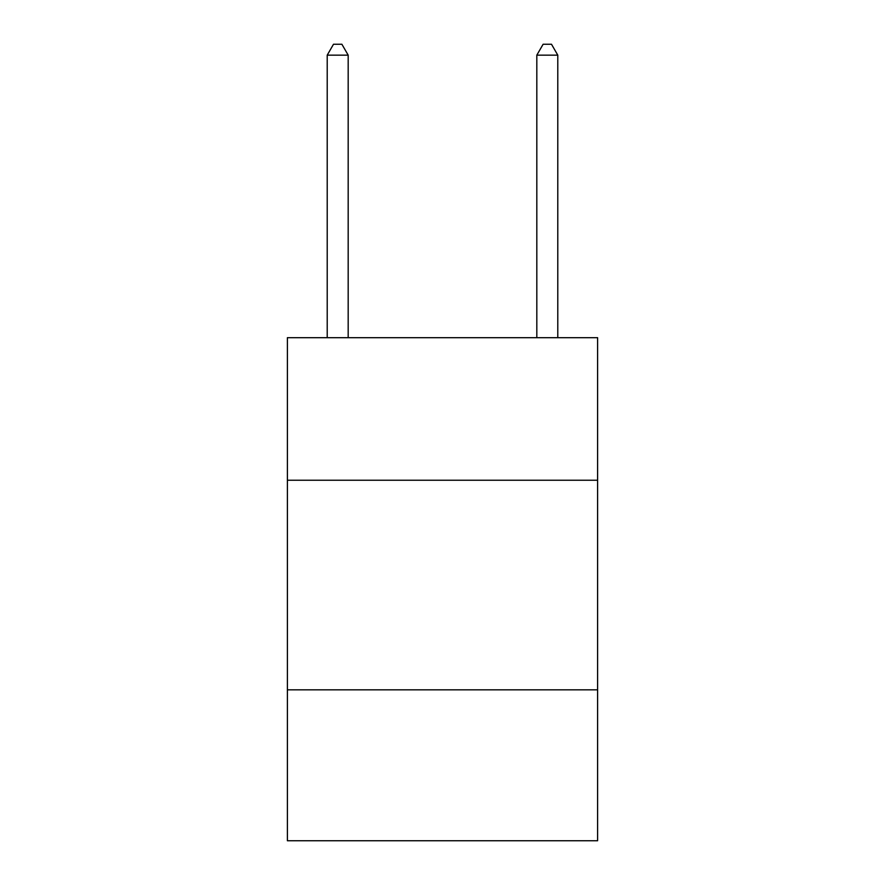<?xml version="1.0" encoding="UTF-8"?>
<svg xmlns="http://www.w3.org/2000/svg" width="885" height="885" viewBox="0 0 885 885"><rect width="100%" height="100%" fill="white"/><g stroke="black" fill="none" stroke-linecap="round" stroke-linejoin="round"><path stroke-width="1.33" d="M597.607 480.234L597.607 337.694L287.393 337.694L287.393 480.234L597.607 480.234L597.607 840.75L287.393 840.75L287.393 480.234M597.607 689.835L287.393 689.835M348.181 337.694L348.181 55.147L327.218 55.147L327.218 337.694M327.218 55.147L333.501 44.25L341.887 44.25L348.181 55.147M557.782 337.694L557.782 55.147L536.819 55.147L536.819 337.694M536.819 55.147L543.113 44.25L551.499 44.25L557.782 55.147"/></g></svg>
